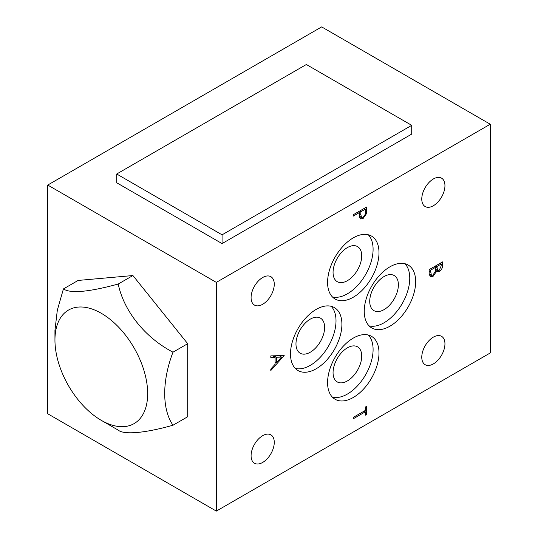 <?xml version="1.0" encoding="UTF-8"?>
<svg xmlns="http://www.w3.org/2000/svg" width="538" height="538" viewBox="0 0 538 538"><rect width="100%" height="100%" fill="white"/><g stroke="black" fill="none" stroke-linecap="round" stroke-linejoin="round"><path stroke-width="0.81" d="M433.359 363.896A16.389 9.462 120 0 0 444.065 349.451A16.389 9.462 120 0 0 441.557 336.317A16.389 9.462 120 0 0 433.359 337.131A16.389 9.462 120 0 0 422.653 351.57A16.389 9.462 120 0 0 425.168 364.703A16.389 9.462 120 0 0 433.359 363.896M442.539 261.898L442.539 264.911C442.687 267.695 441.584 269.968 439.216 271.737L436.372 271.596L432.955 276.539L430.326 276.794L429.156 273.802L429.156 269.625L442.539 261.898M436.863 272.033L435.376 271.017M366.667 406.291L366.667 414.415L365.295 415.208L365.295 411.839L353.284 418.772L353.284 417.387L365.295 410.454L365.295 407.084L366.667 406.291M270.802 370.554L270.802 369.048L275.093 364.287L275.093 357.279L270.802 357.407L270.802 355.894L284.185 355.497L270.802 370.554M262.678 435.672A16.389 9.462 120 0 0 251.972 450.118A16.389 9.462 120 0 0 254.481 463.252A16.389 9.462 120 0 0 262.678 462.438A16.389 9.462 120 0 0 273.385 447.993A16.389 9.462 120 0 0 270.876 434.859A16.389 9.462 120 0 0 262.678 435.672M433.359 178.972A16.389 9.462 120 0 0 422.653 193.418A16.389 9.462 120 0 0 425.168 206.552A16.389 9.462 120 0 0 433.359 205.738A16.389 9.462 120 0 0 444.065 191.293A16.389 9.462 120 0 0 441.557 178.159A16.389 9.462 120 0 0 433.359 178.972M262.678 277.514A16.389 9.462 120 0 0 251.972 291.959A16.389 9.462 120 0 0 254.481 305.093A16.389 9.462 120 0 0 262.678 304.279A16.389 9.462 120 0 0 273.385 289.834A16.389 9.462 120 0 0 270.876 276.7A16.389 9.462 120 0 0 262.678 277.514M353.284 338.099A36.355 20.989 120 0 0 329.538 370.137A36.355 20.989 120 0 0 335.107 399.27A36.355 20.989 120 0 0 353.284 397.474A36.355 20.989 120 0 0 377.037 365.436A36.355 20.989 120 0 0 371.469 336.304A36.355 20.989 120 0 0 353.284 338.099M316.203 309.39A36.355 20.989 120 0 0 292.45 341.428A36.355 20.989 120 0 0 298.025 370.561A36.355 20.989 120 0 0 316.203 368.759A36.355 20.989 120 0 0 339.949 336.721A36.355 20.989 120 0 0 334.38 307.588A36.355 20.989 120 0 0 316.203 309.39M353.284 237.857A36.355 20.989 120 0 0 329.538 269.894A36.355 20.989 120 0 0 335.107 299.027A36.355 20.989 120 0 0 353.284 297.225A36.355 20.989 120 0 0 377.037 265.187A36.355 20.989 120 0 0 371.469 236.054A36.355 20.989 120 0 0 353.284 237.857M389.956 266.808A36.355 20.989 120 0 0 366.203 298.846A36.355 20.989 120 0 0 371.771 327.978A36.355 20.989 120 0 0 389.956 326.183A36.355 20.989 120 0 0 413.702 294.145A36.355 20.989 120 0 0 408.134 265.012A36.355 20.989 120 0 0 389.956 266.808M216.323 282.383L216.323 511.1L490.252 352.948L490.252 124.224L216.323 282.383L47.748 185.052L47.748 413.776L216.323 511.1M366.667 207.002L366.465 213.667L363.076 218.583L360.615 218.932L359.68 217.46L359.465 212.55L353.284 216.115L353.284 214.729L366.667 207.002M332.403 397.152A36.355 20.989 120 0 0 347.387 394.065A36.355 20.989 120 0 0 370.258 364.73A36.355 20.989 120 0 0 368.274 335.013M295.315 368.443A36.355 20.989 120 0 0 310.298 365.356A36.355 20.989 120 0 0 333.17 336.021A36.355 20.989 120 0 0 331.186 306.304M332.403 296.902A36.355 20.989 120 0 0 347.387 293.815A36.355 20.989 120 0 0 370.258 264.481A36.355 20.989 120 0 0 368.274 234.77M369.068 325.86A36.355 20.989 120 0 0 384.051 322.773A36.355 20.989 120 0 0 406.923 293.439A36.355 20.989 120 0 0 404.939 263.721M490.252 124.224L321.677 26.9L47.748 185.052M116.706 174.003L116.706 182.759L222.066 243.586L411.711 134.096L411.711 125.334L306.351 64.506L116.706 174.003L222.066 234.83L222.066 243.586M54.95 340.07L54.95 330.345L57.324 310.17L63.423 288.926L78.131 280.439L132.92 275.543L187.701 343.695L187.701 416.742L172.994 425.228C145.374 433.043 124.049 435.04 118.212 430.124L101.312 420.366A65.562 37.848 -120 0 0 147.668 393.601A65.562 37.848 -120 0 0 101.312 313.304A65.562 37.848 -120 0 0 54.95 340.07A65.562 37.848 -120 0 0 101.312 420.366M63.423 288.926C70.478 293.687 88.743 292.06 118.212 284.037L132.92 275.543M118.212 284.037C123.915 311.092 144.87 337.494 172.994 352.188L187.701 343.695M172.994 352.188C161.951 380.931 161.938 409.23 172.994 425.228M347.387 380.924A20.262 11.701 120 0 0 360.628 363.069A20.262 11.701 120 0 0 357.521 346.828A20.262 11.701 120 0 0 347.387 347.837A20.262 11.701 120 0 0 334.152 365.692A20.262 11.701 120 0 0 337.259 381.926A20.262 11.701 120 0 0 347.387 380.924M310.298 352.215A20.262 11.701 120 0 0 323.54 334.36A20.262 11.701 120 0 0 320.433 318.119A20.262 11.701 120 0 0 310.298 319.121A20.262 11.701 120 0 0 297.063 336.976A20.262 11.701 120 0 0 300.17 353.217A20.262 11.701 120 0 0 310.298 352.215M347.387 280.681A20.262 11.701 120 0 0 360.628 262.82A20.262 11.701 120 0 0 357.521 246.586A20.262 11.701 120 0 0 347.387 247.588A20.262 11.701 120 0 0 334.152 265.442A20.262 11.701 120 0 0 337.259 281.683A20.262 11.701 120 0 0 347.387 280.681M384.051 309.632A20.262 11.701 120 0 0 397.293 291.778A20.262 11.701 120 0 0 394.186 275.537A20.262 11.701 120 0 0 384.051 276.545A20.262 11.701 120 0 0 370.816 294.4A20.262 11.701 120 0 0 373.923 310.634A20.262 11.701 120 0 0 384.051 309.632M222.066 234.83L411.711 125.334M275.093 357.279L272.598 355.84M273.97 355.8L276.465 357.239L276.465 362.76L281.576 357.091L276.465 357.239M275.093 361.973L276.465 362.76M279.087 355.652L281.576 357.091M366.667 414.415L365.295 413.621M365.295 411.839L364.098 411.146M439.216 271.737L435.484 269.578M432.955 276.539L429.169 274.36M429.324 269.525L430.528 270.217L431.362 275.268L432.955 275.153L435.343 271.246L435.504 267.346L430.528 270.217M429.156 271.401L430.528 272.194M434.3 266.653L435.504 267.346M435.672 265.859L436.876 266.552L437.676 270.5L439.196 270.365L441.16 265.96L441.16 264.077L436.876 266.552M434.865 266.323L436.876 267.487M439.963 263.385L441.16 264.077M366.465 213.667L365.275 212.981M363.076 218.583L359.552 216.545M359.465 212.55L358.261 211.858M359.633 211.064L360.837 211.757L360.803 214.48L361.529 217.345L363.076 217.197C364.791 215.778 365.531 214.043 365.295 212.006L365.295 209.181L360.837 211.757M359.465 213.7L360.803 214.48M364.098 208.488L365.295 209.181M442.539 264.911L441.16 264.118M366.667 210.035L365.295 209.242M429.156 273.997L431.362 275.268M435.491 269.242L437.676 270.5M359.525 216.189L361.529 217.345"/></g></svg>
